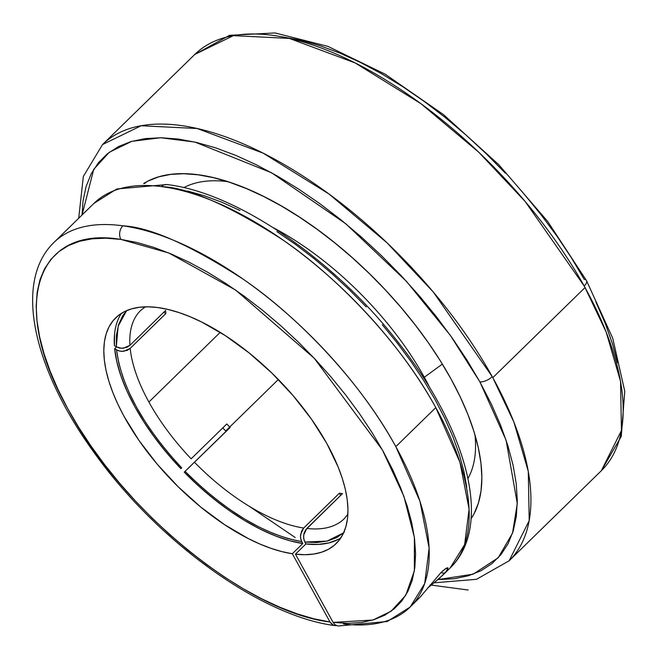 <?xml version="1.0" encoding="UTF-8"?>
<svg xmlns="http://www.w3.org/2000/svg" width="659" height="659" viewBox="0 0 659 659"><rect width="100%" height="100%" fill="white"/><g stroke="black" fill="none" stroke-linecap="round" stroke-linejoin="round"><path stroke-width="0.99" d="M410.129 607.063L387.237 621.495L338.042 626.025L335.192 624.839L333.124 622.401L372.854 620.037L391.075 611.255L405.746 595.291L414.371 570.826L414.387 537.464L403.868 496.243L382.393 449.94L314.228 358.249L235.634 290.075L168.935 253.031L120.902 239.415A9.712 7.373 -82.1 0 1 122.895 225.831C149.922 227.141 189.94 244.876 242.94 279.037C294.804 314.277 359.254 379.329 395.828 446.645A254.86 118.472 45.7 0 1 410.129 607.063L420.038 597.243L441.118 572.407L445.344 568.775L448.029 567.967L446.118 571.493L442.197 575.735L450.097 568.017L464.628 544.614L469.101 509.168L459.957 462.297L435.797 407.6C399.082 339.986 334.105 274.539 281.92 239.299C228.607 205.171 188.466 187.609 161.496 186.604A9.712 7.406 -82.6 0 1 166.958 184.561A9.712 7.406 97.4 0 0 161.496 186.604A254.86 118.472 -134.3 0 0 93.916 203.4L116.808 188.968L166.949 184.553C236.985 192.634 333.989 259.555 398.044 342.128C467.182 429.553 493.846 525.816 450.097 568.017A254.86 118.472 -134.3 0 0 435.797 407.6L395.828 446.645L419.956 501.252L429.133 548.115L424.684 583.602L410.129 607.063A254.86 118.472 45.7 0 1 343.454 623.974M78.709 218.253L83.331 176.472L102.524 144.56A290.932 135.235 45.7 0 1 288.823 167.287A290.932 135.235 45.7 0 1 492.232 376.643A9.712 4.358 151 0 1 479.867 381.849L491.408 404.214L500.568 425.154L507.792 445.459L513.023 464.933L516.203 483.376L517.307 500.634L516.31 516.516L513.246 530.89L508.122 543.609L501.005 554.557L491.944 563.618L481.045 570.71L468.401 575.768L454.142 578.742L437.988 579.599L473.22 574.162L498.196 557.786L512.521 533.172L517.282 503.534L506.112 440.27L479.867 381.849A9.712 4.358 -29 0 0 492.232 376.643A290.932 135.235 45.7 0 1 492.8 377.665L513.905 422.098L528.287 471.366L529.21 520.602L509.127 560.784L476.482 579.31L434.19 582.811M586.494 280.586A9.712 4.341 150.9 0 1 584.204 286.055L525.182 201.514L478.829 152.287L420.903 103.661L355.143 62.934L289.342 38.403L233.344 35.652L194.767 54.458L229.604 35.322L275.042 32.95L327.902 46.361L385.227 74.22L443.482 114.6L498.847 164.775L547.604 221.358L586.469 280.545L612.746 338.289L624.765 391.24L621.272 436.423L601.362 470.683A290.932 135.235 -134.3 0 0 585.035 287.563L492.8 377.665A290.932 135.235 45.7 0 1 509.127 560.784L601.362 470.683L621.445 430.525L620.531 381.306L606.156 332.021L585.035 287.563A290.932 135.235 -134.3 0 0 584.204 286.055A9.712 4.341 -29.1 0 0 586.494 280.586A9.712 4.341 -29.1 0 0 584.138 279.259L571.295 257.661L556.863 236.046L540.957 214.628L523.74 193.606M129.93 345.316A145.631 67.696 45.7 0 1 140.721 310.364A145.631 67.696 -134.3 0 0 129.93 345.316L123.39 348.24L119.625 348.076L116.289 346.807L116.47 335.085L118.579 324.739L122.59 315.933L126.61 310.636L118.183 326.106L116.289 346.807L121.478 348.306L127.006 347.277L129.93 345.316L165.598 310.471L129.93 345.316M165.854 313.552A145.631 67.696 45.7 0 1 165.598 310.471A145.631 67.696 45.7 0 0 165.854 313.552L130.185 348.389L165.854 313.552L163.745 312.284L165.854 313.552M148.893 402.031A145.631 67.696 45.7 0 1 130.185 348.389L127.253 350.349L121.734 351.379L118.118 350.646L114.666 348.751A157.773 73.338 -134.3 0 0 180.854 468.664L181.686 467.89L168.564 453.268L156.537 438.111L145.796 422.674L136.504 407.204L128.826 391.948L122.879 377.154L118.768 363.051L116.536 349.88L114.666 348.751L116.519 346.947L114.666 348.751L116.923 362.137L121.108 376.462L127.146 391.495L134.947 406.99L144.379 422.716L155.302 438.4L167.526 453.796L180.854 468.664L181.686 467.89C143.225 426.315 121.511 386.981 116.536 349.88L119.88 351.156L123.637 351.313L130.185 348.389A145.631 67.696 -134.3 0 0 148.893 402.031A145.631 67.696 -134.3 0 0 191.143 458.821L226.811 423.976L191.143 458.821A145.631 67.696 45.7 0 1 148.893 402.031L220.197 332.375L148.893 402.031M334.805 625.589C260.305 616.025 156.447 540.446 93.71 451.992C33.576 369.007 13.056 282.101 53.947 242.446A254.86 118.472 45.7 0 1 122.895 225.831A9.712 7.373 97.9 0 0 120.902 239.415L105.942 238.187L92.136 238.813L79.615 241.276L68.495 245.56L58.89 251.623L50.883 259.399L44.557 268.831L39.968 279.803L37.168 292.234L36.179 305.99L37.003 320.941L39.647 336.955L44.079 353.858L50.257 371.503L58.116 389.724L67.58 408.333L78.578 427.156L90.975 446.011L104.674 464.727L119.534 483.113L135.416 500.997L152.171 518.205L169.627 534.573L187.626 549.952L205.987 564.178L224.546 577.127L243.113 588.676L261.516 598.71L279.581 607.12L297.127 613.85L313.989 618.817L330.002 621.981L292.332 553.741L302.786 543.527L301.039 540.042L300.446 536.418L301.665 530.923L303.7 528.04A145.631 67.696 45.7 0 1 194.52 462.305A145.631 67.696 -134.3 0 0 303.7 528.04L300.578 534.515L300.603 538.271L301.74 541.632C264.201 534.721 225.304 511.302 185.055 471.383L230.18 427.469L184.232 472.149L198.639 486.012L213.656 498.822L229.044 510.371L244.547 520.47L259.91 528.955L274.902 535.693L289.268 540.578L302.786 543.527L301.74 541.632L288.436 538.724L274.292 533.922L259.547 527.282L244.415 518.93L229.159 508.995L214.018 497.627L199.24 485.024L185.055 471.383L184.232 472.149L226.045 431.307A157.773 73.338 -134.3 0 1 222.775 427.922A157.773 73.338 -134.3 0 0 226.045 431.307L184.232 472.149A157.773 73.338 -134.3 0 0 302.786 543.527L292.332 553.741A157.773 73.338 45.7 0 1 145.408 449.364A157.773 73.338 45.7 0 1 115.638 317.902A157.773 73.338 45.7 0 1 157.872 307.555L168.086 309.466L178.853 312.531L190.064 316.724L201.621 322.004L225.312 335.62L249.028 352.853L271.862 373.052L292.95 395.449L311.476 419.182L326.757 443.367L338.191 467.066L342.326 478.45L345.357 489.382L347.244 499.753L347.968 509.465L347.532 518.435L345.942 526.557L343.199 533.774L339.344 540.009L334.401 545.199L328.429 549.293L321.468 552.267L313.61 554.071L304.903 554.705L295.454 554.153L333.124 622.401L347.878 623.356L361.478 622.475L373.777 619.757L384.667 615.242L394.033 608.965L401.809 600.992L407.896 591.387L412.246 580.258L414.824 567.696L415.59 553.824L414.552 538.782L411.718 522.711L407.105 505.758L400.763 488.097L392.748 469.875L383.143 451.291L372.038 432.51L359.542 413.712L345.769 395.071L330.851 376.775L314.928 358.998L298.156 341.897L280.701 325.653L262.719 310.405L244.382 296.311L225.872 283.494L207.363 272.085L189.026 262.191L171.043 253.904L153.588 247.314L136.817 242.463L120.902 239.415C35.191 225.123 9.663 306.007 67.58 408.333C121.19 510.05 246.837 612.351 330.002 621.981L332.078 624.427L334.764 625.58L336.452 625.589L333.372 625.185L330.002 621.981L292.332 553.741L282.027 551.649L271.178 548.403L259.91 544.029L248.303 538.584L224.579 524.663L200.904 507.175L178.177 486.77L157.262 464.241L138.967 440.434L123.974 416.257L117.903 404.321L112.862 392.632L108.892 381.314L106.05 370.465L104.344 360.185L103.793 350.588L104.41 341.749L106.19 333.759L109.106 326.699L113.142 320.628L118.249 315.603L124.378 311.682L131.479 308.89L139.486 307.267L148.308 306.822L157.872 307.555A157.773 73.338 45.7 0 1 305.661 411.216A157.773 73.338 45.7 0 1 336.131 543.617A157.773 73.338 45.7 0 1 295.454 554.153L305.908 543.947L318.058 544.425L328.89 542.917L338.24 539.424M120.811 314.31L121.413 313.354A157.773 73.338 -134.3 0 0 114.411 345.678L116.289 346.807L114.411 345.678L114.592 333.767M446.118 571.493L439.924 577.877L427.666 588.05M52.951 243.443A254.86 118.472 45.7 0 1 122.895 225.831A254.86 118.472 45.7 0 1 395.828 446.645L435.797 407.6A254.86 118.472 -134.3 0 0 161.496 186.604A254.86 118.472 -134.3 0 0 92.894 204.422M444.636 573.215L440.822 572.704L444.636 573.215M415.318 601.634L420.038 597.243L441.118 572.407L446.3 568.165L448.029 567.967L447.214 570.002M447.543 567.687L448.029 567.967M424.289 377.245L423.119 377.17L424.289 377.245A196.571 91.379 45.7 0 1 430.08 388.299A196.571 91.379 -134.3 0 0 424.289 377.245L442.37 364.106L424.289 377.245A196.571 91.379 -134.3 0 0 273.114 227.61A196.571 91.379 45.7 0 1 424.289 377.245M467.948 478.5A205.122 95.349 -134.3 0 0 474.974 434.825A205.122 95.349 45.7 0 1 467.948 478.5M471.177 517.504A235.436 109.443 -134.3 0 0 472.289 516.887A235.436 109.443 -134.3 0 1 471.177 517.504M143.637 183.564A235.436 109.443 45.7 0 1 450.987 378.9L460.204 396.825L467.882 414.379L473.936 431.406L478.31 447.725L480.963 463.186L481.877 477.643L481.029 490.947L478.434 502.99L474.126 513.633L471.086 518.773A235.436 109.443 45.7 0 0 450.987 378.9L440.311 360.786L428.276 342.647L415.005 324.656L400.631 307.003L385.276 289.845L369.098 273.345L352.252 257.669L334.904 242.973L317.21 229.381L299.351 217.042L281.492 206.061L263.814 196.555L246.474 188.606L229.653 182.296L213.5 177.683L198.178 174.816L183.836 173.721L170.615 174.404L158.63 176.867L148.003 181.077L143.637 183.564M145.548 182.403A235.436 109.443 -134.3 0 0 144.898 183.507A235.436 109.443 -134.3 0 1 145.548 182.403M492.232 376.643A290.932 135.235 45.7 0 1 492.8 377.665L585.035 287.563A290.932 135.235 -134.3 0 0 584.204 286.055A290.932 135.235 -134.3 0 0 380.82 77.045A290.932 135.235 -134.3 0 0 194.767 54.458L102.524 144.56L141.133 125.754L197.189 128.521L263.073 153.119L328.923 193.952L386.899 242.685L433.268 292.003L492.232 376.643M617.541 362.763L612.318 343.298L605.086 323.009L595.934 302.086M505.379 173.193L486.045 153.58L465.929 134.955L445.22 117.5L424.124 101.371L402.83 86.733L381.553 73.726L360.489 62.473L339.846 53.082L319.821 45.636L300.603 40.215L282.382 36.871M479.867 381.849L450.459 335.53L406.422 281.311L345.753 223.731L271.566 172.782L194.891 142.064L160.656 137.747L131.701 141.364L109.246 152.303L93.735 169.314L82.054 214.982L83.034 200.83L86.107 186.464L91.23 173.745L98.348 162.798L107.401 153.736L118.307 146.644L130.952 141.586L145.211 138.612L160.961 137.747L178.037 139.016L196.283 142.385L215.526 147.83L235.576 155.302L256.236 164.734L277.315 176.019L298.618 189.059L319.92 203.73L341.032 219.892L361.75 237.38L381.866 256.038L401.191 275.684L419.544 296.122L436.752 317.16L452.634 338.602L467.058 360.234L479.867 381.849M183.828 187.642A205.122 95.349 45.7 0 1 227.652 181.645A205.122 95.349 -134.3 0 0 183.828 187.642M442.477 575.455L429.948 586.246M295.199 537.513L249.02 506.145M466.761 487.265L463.862 471.119L459.175 454.1L452.758 436.365L444.66 418.086L434.973 399.436L423.77 380.597L411.175 361.75L397.303 343.075L382.294 324.755M366.28 306.962L349.418 289.861L331.881 273.625L313.824 258.41L295.421 244.357L276.854 231.597M239.942 210.46L221.943 202.28L204.488 195.797L187.733 191.085M344.253 532.274L336.675 537.596L327.482 541.031L316.814 542.522L304.862 542.052L305.908 543.947A157.773 73.338 -134.3 0 0 340.81 537.95M230.18 427.469A145.631 67.696 45.7 0 1 226.811 423.976A145.631 67.696 45.7 0 0 230.18 427.469M303.7 528.04L339.369 493.204L340.612 495.453L339.369 493.204L303.7 528.04M343.652 532.818L327.029 541.121L304.862 542.052L303.725 538.691L303.7 534.935L306.822 528.46L342.482 493.624A145.631 67.696 45.7 0 1 339.369 493.204A145.631 67.696 45.7 0 0 342.482 493.624L305.694 529.787L304.104 533.082L303.568 536.83L304.161 540.454L305.908 543.947L295.454 554.153L333.124 622.401L335.192 624.839L338.059 626.025M306.822 528.46A145.631 67.696 -134.3 0 0 344.245 518.732A145.631 67.696 45.7 0 1 306.822 528.46M278.345 379.51L225.889 430.755M430.154 584.937L468.17 590.019M53.947 242.446L93.916 203.4M140.721 310.364L145.326 306.839M344.253 518.715L347.894 514.193"/></g></svg>
